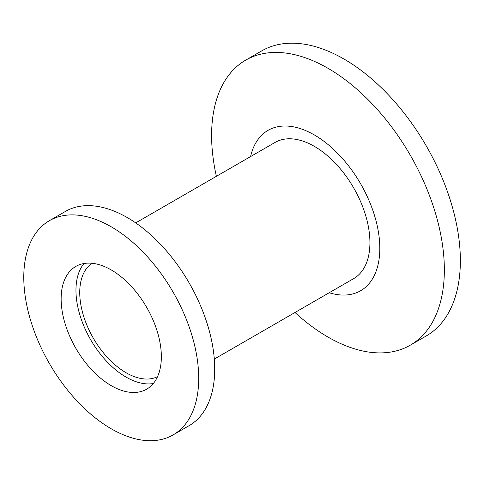 <?xml version="1.0" encoding="UTF-8"?>
<svg xmlns="http://www.w3.org/2000/svg" width="484" height="484" viewBox="0 0 484 484"><rect width="100%" height="100%" fill="white"/><g stroke="black" fill="none" stroke-linecap="round" stroke-linejoin="round"><path stroke-width="0.73" d="M157.536 376.667A65.515 37.825 60 0 1 126.07 372.734A65.515 37.825 60 0 1 83.617 316.155A65.515 37.825 60 0 1 92.069 263.278M153.301 383.534A70.864 40.91 60 0 1 126.07 377.103A70.864 40.91 60 0 1 82.05 321.467A70.864 40.91 60 0 1 84.01 263.508M111.241 385.657A70.864 40.91 60 0 1 64.953 323.215A70.864 40.91 60 0 1 75.813 266.43A70.864 40.91 60 0 1 111.241 269.939A70.864 40.91 60 0 1 157.536 332.387A70.864 40.91 60 0 1 146.676 389.166A70.864 40.91 60 0 1 111.241 385.657M111.241 226.802A123.692 71.414 60 0 1 192.051 335.805A123.692 71.414 60 0 1 173.091 434.922A123.692 71.414 60 0 1 111.241 428.794A123.692 71.414 60 0 1 30.438 319.797A123.692 71.414 60 0 1 49.398 220.68A123.692 71.414 60 0 1 111.241 226.802M49.398 220.68L65.407 211.435A123.692 71.414 60 0 1 127.256 217.558A123.692 71.414 60 0 1 208.059 326.561A123.692 71.414 60 0 1 189.099 425.678L173.091 434.922M135.689 222.906L275.027 142.459A78.62 45.393 60 0 1 314.34 146.35A78.62 45.393 60 0 1 365.698 215.634A78.62 45.393 60 0 1 353.647 278.633L214.309 359.074M250.573 156.58A92.589 53.458 60 0 1 314.34 134.939A92.589 53.458 60 0 1 379.383 239.465A92.589 53.458 60 0 1 329.193 292.747M216.378 176.321A164.578 95.015 60 0 1 245.691 60.143A164.578 95.015 60 0 1 327.977 68.292A164.578 95.015 60 0 1 435.491 213.317A164.578 95.015 60 0 1 410.263 345.195A164.578 95.015 60 0 1 327.977 337.046A164.578 95.015 60 0 1 294.992 312.495M245.691 60.143L261.699 50.899A164.578 95.015 60 0 1 343.991 59.048A164.578 95.015 60 0 1 451.499 204.079A164.578 95.015 60 0 1 426.277 335.95L410.263 345.195"/></g></svg>
